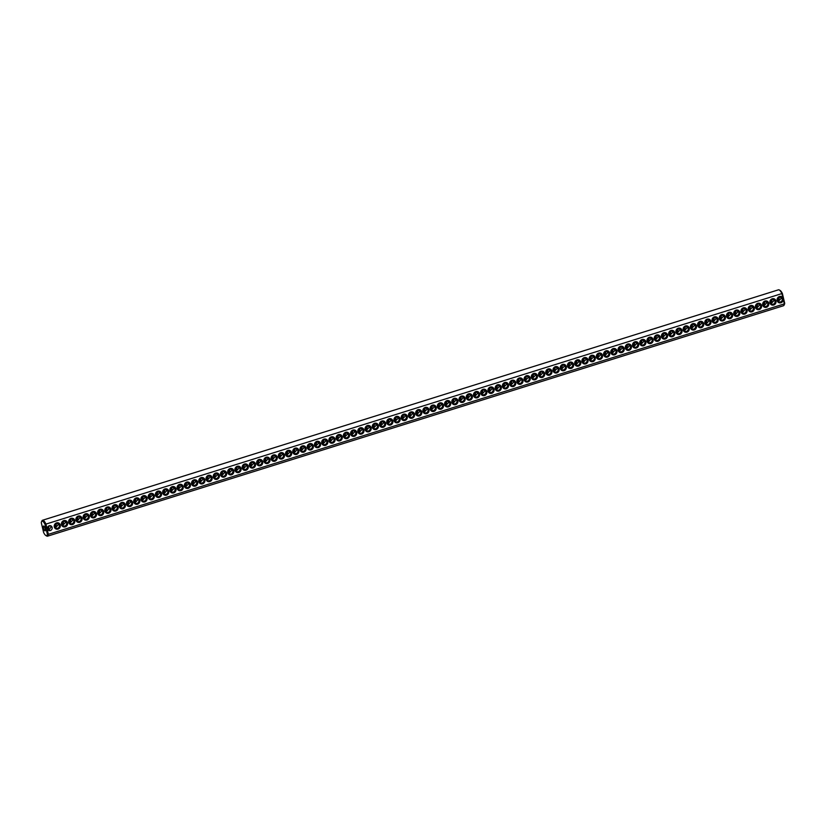 <?xml version="1.0" encoding="UTF-8"?>
<svg xmlns="http://www.w3.org/2000/svg" width="826" height="826" viewBox="0 0 826 826"><rect width="100%" height="100%" fill="white"/><g stroke="black" fill="none" stroke-linecap="round" stroke-linejoin="round"><path stroke-width="1.24" d="M45.874 535.547L46.731 536.033A8.343 2.375 -107.4 0 0 47.516 536.188L783.471 305.744A8.343 2.375 -107.4 0 0 784.039 305.176A8.343 2.375 -107.4 0 0 784.328 303.875L48.362 534.319L47.35 534.154L45.038 524.386A7.589 2.158 -107.4 0 0 41.548 521.712A7.589 2.158 -107.4 0 0 41.3 522.724L43.613 532.491A7.589 2.158 -107.4 0 0 45.874 535.547A7.589 2.158 -107.4 0 0 47.35 534.154M47.516 536.188A8.343 2.375 -107.4 0 0 48.362 534.319L47.319 529.91M784.039 305.176L784.452 304.288A7.589 2.158 -107.4 0 0 784.7 303.276L782.387 293.509A7.589 2.158 -107.4 0 0 780.126 290.453L779.269 289.967A8.343 2.375 -107.4 0 0 778.484 289.812L42.529 520.256A8.343 2.375 -107.4 0 0 41.961 520.824L41.548 521.712M783.285 299.466L782.934 297.98A3.283 3.056 -66 0 0 777.183 300.581A3.283 3.056 -66 0 0 783.285 299.466L784.328 303.875L784.7 303.276M46.968 528.423L45.926 524.014A8.343 2.375 -107.4 0 0 42.529 520.256M782.934 297.98L781.892 293.571L45.038 524.386M61.516 524.665A3.283 3.056 -66 0 1 65.388 520.556A3.283 3.056 -66 0 1 66.669 525.945A3.283 3.056 -66 0 1 61.516 524.665M68.744 522.404A3.283 3.056 -66 0 1 72.616 518.294A3.283 3.056 -66 0 1 73.896 523.684A3.283 3.056 -66 0 1 68.744 522.404M75.971 520.143A3.283 3.056 -66 0 1 79.854 516.033A3.283 3.056 -66 0 1 81.124 521.423A3.283 3.056 -66 0 1 75.971 520.143M83.199 517.871A3.283 3.056 -66 0 1 87.081 513.772A3.283 3.056 -66 0 1 88.351 519.162A3.283 3.056 -66 0 1 83.199 517.871M97.664 513.349A3.283 3.056 -66 0 1 101.536 509.239A3.283 3.056 -66 0 1 102.806 514.629A3.283 3.056 -66 0 1 97.664 513.349M112.119 508.826A3.283 3.056 -66 0 1 115.991 504.717A3.283 3.056 -66 0 1 117.271 510.107A3.283 3.056 -66 0 1 112.119 508.826M126.574 504.294A3.283 3.056 -66 0 1 130.446 500.184A3.283 3.056 -66 0 1 131.726 505.574A3.283 3.056 -66 0 1 126.574 504.294M141.04 499.771A3.283 3.056 -66 0 1 144.911 495.662A3.283 3.056 -66 0 1 146.181 501.052A3.283 3.056 -66 0 1 141.04 499.771M148.267 497.5A3.283 3.056 -66 0 1 152.139 493.401A3.283 3.056 -66 0 1 153.409 498.79A3.283 3.056 -66 0 1 148.267 497.5M162.722 492.977A3.283 3.056 -66 0 1 166.594 488.868A3.283 3.056 -66 0 1 167.874 494.258A3.283 3.056 -66 0 1 162.722 492.977M177.177 488.455A3.283 3.056 -66 0 1 181.049 484.346A3.283 3.056 -66 0 1 182.329 489.735A3.283 3.056 -66 0 1 177.177 488.455M191.642 483.922A3.283 3.056 -66 0 1 195.514 479.813A3.283 3.056 -66 0 1 196.784 485.203A3.283 3.056 -66 0 1 191.642 483.922M227.78 472.606A3.283 3.056 -66 0 1 231.652 468.497A3.283 3.056 -66 0 1 232.932 473.887A3.283 3.056 -66 0 1 227.78 472.606M242.235 468.084A3.283 3.056 -66 0 1 246.117 463.975A3.283 3.056 -66 0 1 247.387 469.364A3.283 3.056 -66 0 1 242.235 468.084M256.7 463.551A3.283 3.056 -66 0 1 260.572 459.442A3.283 3.056 -66 0 1 261.842 464.831A3.283 3.056 -66 0 1 256.7 463.551M292.838 452.235A3.283 3.056 -66 0 1 296.72 448.126A3.283 3.056 -66 0 1 297.99 453.515A3.283 3.056 -66 0 1 292.838 452.235M307.303 447.713A3.283 3.056 -66 0 1 311.175 443.603A3.283 3.056 -66 0 1 312.445 448.993A3.283 3.056 -66 0 1 307.303 447.713M372.361 427.341A3.283 3.056 -66 0 1 376.233 423.232A3.283 3.056 -66 0 1 377.513 428.622A3.283 3.056 -66 0 1 372.361 427.341M54.289 526.926A3.283 3.056 -66 0 1 58.161 522.827A3.283 3.056 -66 0 1 59.431 528.206A3.283 3.056 -66 0 1 54.289 526.926M90.437 515.61A3.283 3.056 -66 0 1 94.309 511.5A3.283 3.056 -66 0 1 95.579 516.89A3.283 3.056 -66 0 1 90.437 515.61M104.892 511.087A3.283 3.056 -66 0 1 108.764 506.978A3.283 3.056 -66 0 1 110.034 512.368A3.283 3.056 -66 0 1 104.892 511.087M119.347 506.555A3.283 3.056 -66 0 1 123.219 502.456A3.283 3.056 -66 0 1 124.499 507.835A3.283 3.056 -66 0 1 119.347 506.555M133.802 502.032A3.283 3.056 -66 0 1 137.684 497.923A3.283 3.056 -66 0 1 138.954 503.313A3.283 3.056 -66 0 1 133.802 502.032M155.494 495.239A3.283 3.056 -66 0 1 159.366 491.129A3.283 3.056 -66 0 1 160.636 496.519A3.283 3.056 -66 0 1 155.494 495.239M169.95 490.716A3.283 3.056 -66 0 1 173.821 486.607A3.283 3.056 -66 0 1 175.102 491.997A3.283 3.056 -66 0 1 169.95 490.716M184.404 486.184A3.283 3.056 -66 0 1 188.287 482.085A3.283 3.056 -66 0 1 189.557 487.464A3.283 3.056 -66 0 1 184.404 486.184M198.87 481.661A3.283 3.056 -66 0 1 202.742 477.552A3.283 3.056 -66 0 1 204.012 482.942A3.283 3.056 -66 0 1 198.87 481.661M206.097 479.4A3.283 3.056 -66 0 1 209.969 475.291A3.283 3.056 -66 0 1 211.239 480.68A3.283 3.056 -66 0 1 206.097 479.4M213.325 477.129A3.283 3.056 -66 0 1 217.197 473.03A3.283 3.056 -66 0 1 218.467 478.419A3.283 3.056 -66 0 1 213.325 477.129M220.552 474.867A3.283 3.056 -66 0 1 224.424 470.758A3.283 3.056 -66 0 1 225.704 476.148A3.283 3.056 -66 0 1 220.552 474.867M235.007 470.345A3.283 3.056 -66 0 1 238.89 466.236A3.283 3.056 -66 0 1 240.159 471.625A3.283 3.056 -66 0 1 235.007 470.345M249.473 465.812A3.283 3.056 -66 0 1 253.345 461.713A3.283 3.056 -66 0 1 254.614 467.093A3.283 3.056 -66 0 1 249.473 465.812M263.928 461.29A3.283 3.056 -66 0 1 267.8 457.181A3.283 3.056 -66 0 1 269.07 462.57A3.283 3.056 -66 0 1 263.928 461.29M271.155 459.029A3.283 3.056 -66 0 1 275.027 454.92A3.283 3.056 -66 0 1 276.307 460.309A3.283 3.056 -66 0 1 271.155 459.029M278.383 456.757A3.283 3.056 -66 0 1 282.255 452.658A3.283 3.056 -66 0 1 283.535 458.048A3.283 3.056 -66 0 1 278.383 456.757M285.61 454.496A3.283 3.056 -66 0 1 289.482 450.387A3.283 3.056 -66 0 1 290.762 455.776A3.283 3.056 -66 0 1 285.61 454.496M300.075 449.974A3.283 3.056 -66 0 1 303.947 445.864A3.283 3.056 -66 0 1 305.217 451.254A3.283 3.056 -66 0 1 300.075 449.974M314.53 445.441A3.283 3.056 -66 0 1 318.402 441.342A3.283 3.056 -66 0 1 319.672 446.721A3.283 3.056 -66 0 1 314.53 445.441M321.758 443.18A3.283 3.056 -66 0 1 325.63 439.071A3.283 3.056 -66 0 1 326.91 444.46A3.283 3.056 -66 0 1 321.758 443.18M328.985 440.919A3.283 3.056 -66 0 1 332.857 436.809A3.283 3.056 -66 0 1 334.138 442.199A3.283 3.056 -66 0 1 328.985 440.919M336.213 438.658A3.283 3.056 -66 0 1 340.085 434.548A3.283 3.056 -66 0 1 341.365 439.938A3.283 3.056 -66 0 1 336.213 438.658M343.44 436.386A3.283 3.056 -66 0 1 347.323 432.287A3.283 3.056 -66 0 1 348.593 437.677A3.283 3.056 -66 0 1 343.44 436.386M350.678 434.125A3.283 3.056 -66 0 1 354.55 430.016A3.283 3.056 -66 0 1 355.82 435.405A3.283 3.056 -66 0 1 350.678 434.125M357.906 431.864A3.283 3.056 -66 0 1 361.778 427.754A3.283 3.056 -66 0 1 363.048 433.144A3.283 3.056 -66 0 1 357.906 431.864M365.133 429.603A3.283 3.056 -66 0 1 369.005 425.493A3.283 3.056 -66 0 1 370.275 430.883A3.283 3.056 -66 0 1 365.133 429.603M379.588 425.07A3.283 3.056 -66 0 1 383.46 420.971A3.283 3.056 -66 0 1 384.74 426.35A3.283 3.056 -66 0 1 379.588 425.07M386.816 422.809A3.283 3.056 -66 0 1 390.688 418.699A3.283 3.056 -66 0 1 391.968 424.089A3.283 3.056 -66 0 1 386.816 422.809M394.043 420.548A3.283 3.056 -66 0 1 397.925 416.438A3.283 3.056 -66 0 1 399.195 421.828A3.283 3.056 -66 0 1 394.043 420.548M401.271 418.286A3.283 3.056 -66 0 1 405.153 414.177A3.283 3.056 -66 0 1 406.423 419.567A3.283 3.056 -66 0 1 401.271 418.286M408.509 416.015A3.283 3.056 -66 0 1 412.38 411.916A3.283 3.056 -66 0 1 413.65 417.306A3.283 3.056 -66 0 1 408.509 416.015M415.736 413.754A3.283 3.056 -66 0 1 419.608 409.644A3.283 3.056 -66 0 1 420.878 415.034A3.283 3.056 -66 0 1 415.736 413.754M422.964 411.493A3.283 3.056 -66 0 1 426.835 407.383A3.283 3.056 -66 0 1 428.105 412.773A3.283 3.056 -66 0 1 422.964 411.493M430.191 409.231A3.283 3.056 -66 0 1 434.063 405.122A3.283 3.056 -66 0 1 435.343 410.512A3.283 3.056 -66 0 1 430.191 409.231M437.419 406.96A3.283 3.056 -66 0 1 441.29 402.861A3.283 3.056 -66 0 1 442.571 408.25A3.283 3.056 -66 0 1 437.419 406.96M444.646 404.699A3.283 3.056 -66 0 1 448.528 400.6A3.283 3.056 -66 0 1 449.798 405.979A3.283 3.056 -66 0 1 444.646 404.699M451.874 402.438A3.283 3.056 -66 0 1 455.756 398.328A3.283 3.056 -66 0 1 457.026 403.718A3.283 3.056 -66 0 1 451.874 402.438M459.111 400.176A3.283 3.056 -66 0 1 462.983 396.067A3.283 3.056 -66 0 1 464.253 401.457A3.283 3.056 -66 0 1 459.111 400.176M466.339 397.915A3.283 3.056 -66 0 1 470.211 393.806A3.283 3.056 -66 0 1 471.481 399.195A3.283 3.056 -66 0 1 466.339 397.915M473.566 395.644A3.283 3.056 -66 0 1 477.438 391.545A3.283 3.056 -66 0 1 478.708 396.934A3.283 3.056 -66 0 1 473.566 395.644M480.794 393.382A3.283 3.056 -66 0 1 484.666 389.273A3.283 3.056 -66 0 1 485.946 394.663A3.283 3.056 -66 0 1 480.794 393.382M488.021 391.121A3.283 3.056 -66 0 1 491.893 387.012A3.283 3.056 -66 0 1 493.174 392.402A3.283 3.056 -66 0 1 488.021 391.121M495.249 388.86A3.283 3.056 -66 0 1 499.121 384.751A3.283 3.056 -66 0 1 500.401 390.14A3.283 3.056 -66 0 1 495.249 388.86M502.476 386.589A3.283 3.056 -66 0 1 506.359 382.49A3.283 3.056 -66 0 1 507.629 387.879A3.283 3.056 -66 0 1 502.476 386.589M509.714 384.327A3.283 3.056 -66 0 1 513.586 380.228A3.283 3.056 -66 0 1 514.856 385.608A3.283 3.056 -66 0 1 509.714 384.327M516.942 382.066A3.283 3.056 -66 0 1 520.814 377.957A3.283 3.056 -66 0 1 522.084 383.347A3.283 3.056 -66 0 1 516.942 382.066M524.169 379.805A3.283 3.056 -66 0 1 528.041 375.696A3.283 3.056 -66 0 1 529.311 381.085A3.283 3.056 -66 0 1 524.169 379.805M531.397 377.544A3.283 3.056 -66 0 1 535.269 373.435A3.283 3.056 -66 0 1 536.549 378.824A3.283 3.056 -66 0 1 531.397 377.544M538.624 375.272A3.283 3.056 -66 0 1 542.496 371.173A3.283 3.056 -66 0 1 543.776 376.563A3.283 3.056 -66 0 1 538.624 375.272M545.852 373.011A3.283 3.056 -66 0 1 549.724 368.902A3.283 3.056 -66 0 1 551.004 374.292A3.283 3.056 -66 0 1 545.852 373.011M553.079 370.75A3.283 3.056 -66 0 1 556.961 366.641A3.283 3.056 -66 0 1 558.231 372.03A3.283 3.056 -66 0 1 553.079 370.75M560.317 368.489A3.283 3.056 -66 0 1 564.189 364.38A3.283 3.056 -66 0 1 565.459 369.769A3.283 3.056 -66 0 1 560.317 368.489M567.545 366.217A3.283 3.056 -66 0 1 571.416 362.118A3.283 3.056 -66 0 1 572.686 367.508A3.283 3.056 -66 0 1 567.545 366.217M574.772 363.956A3.283 3.056 -66 0 1 578.644 359.857A3.283 3.056 -66 0 1 579.914 365.237A3.283 3.056 -66 0 1 574.772 363.956M582 361.695A3.283 3.056 -66 0 1 585.871 357.586A3.283 3.056 -66 0 1 587.152 362.975A3.283 3.056 -66 0 1 582 361.695M589.227 359.434A3.283 3.056 -66 0 1 593.099 355.325A3.283 3.056 -66 0 1 594.379 360.714A3.283 3.056 -66 0 1 589.227 359.434M596.455 357.173A3.283 3.056 -66 0 1 600.326 353.063A3.283 3.056 -66 0 1 601.607 358.453A3.283 3.056 -66 0 1 596.455 357.173M603.682 354.901A3.283 3.056 -66 0 1 607.564 350.802A3.283 3.056 -66 0 1 608.834 356.182A3.283 3.056 -66 0 1 603.682 354.901M610.91 352.64A3.283 3.056 -66 0 1 614.792 348.531A3.283 3.056 -66 0 1 616.062 353.92A3.283 3.056 -66 0 1 610.91 352.64M618.147 350.379A3.283 3.056 -66 0 1 622.019 346.27A3.283 3.056 -66 0 1 623.289 351.659A3.283 3.056 -66 0 1 618.147 350.379M625.375 348.118A3.283 3.056 -66 0 1 629.247 344.008A3.283 3.056 -66 0 1 630.517 349.398A3.283 3.056 -66 0 1 625.375 348.118M632.602 345.846A3.283 3.056 -66 0 1 636.474 341.747A3.283 3.056 -66 0 1 637.744 347.137A3.283 3.056 -66 0 1 632.602 345.846M639.83 343.585A3.283 3.056 -66 0 1 643.702 339.476A3.283 3.056 -66 0 1 644.982 344.865A3.283 3.056 -66 0 1 639.83 343.585M647.057 341.324A3.283 3.056 -66 0 1 650.929 337.214A3.283 3.056 -66 0 1 652.21 342.604A3.283 3.056 -66 0 1 647.057 341.324M654.285 339.063A3.283 3.056 -66 0 1 658.167 334.953A3.283 3.056 -66 0 1 659.437 340.343A3.283 3.056 -66 0 1 654.285 339.063M661.512 336.801A3.283 3.056 -66 0 1 665.395 332.692A3.283 3.056 -66 0 1 666.665 338.082A3.283 3.056 -66 0 1 661.512 336.801M668.75 334.53A3.283 3.056 -66 0 1 672.622 330.431A3.283 3.056 -66 0 1 673.892 335.81A3.283 3.056 -66 0 1 668.75 334.53M675.978 332.269A3.283 3.056 -66 0 1 679.85 328.159A3.283 3.056 -66 0 1 681.12 333.549A3.283 3.056 -66 0 1 675.978 332.269M683.205 330.008A3.283 3.056 -66 0 1 687.077 325.898A3.283 3.056 -66 0 1 688.347 331.288A3.283 3.056 -66 0 1 683.205 330.008M690.433 327.746A3.283 3.056 -66 0 1 694.305 323.637A3.283 3.056 -66 0 1 695.585 329.027A3.283 3.056 -66 0 1 690.433 327.746M697.66 325.475A3.283 3.056 -66 0 1 701.532 321.376A3.283 3.056 -66 0 1 702.812 326.766A3.283 3.056 -66 0 1 697.66 325.475M704.888 323.214A3.283 3.056 -66 0 1 708.76 319.104A3.283 3.056 -66 0 1 710.04 324.494A3.283 3.056 -66 0 1 704.888 323.214M712.115 320.953A3.283 3.056 -66 0 1 715.997 316.843A3.283 3.056 -66 0 1 717.267 322.233A3.283 3.056 -66 0 1 712.115 320.953M719.353 318.691A3.283 3.056 -66 0 1 723.225 314.582A3.283 3.056 -66 0 1 724.495 319.972A3.283 3.056 -66 0 1 719.353 318.691M726.581 316.43A3.283 3.056 -66 0 1 730.452 312.321A3.283 3.056 -66 0 1 731.722 317.711A3.283 3.056 -66 0 1 726.581 316.43M733.808 314.159A3.283 3.056 -66 0 1 737.68 310.06A3.283 3.056 -66 0 1 738.95 315.439A3.283 3.056 -66 0 1 733.808 314.159M741.036 311.898A3.283 3.056 -66 0 1 744.907 307.788A3.283 3.056 -66 0 1 746.188 313.178A3.283 3.056 -66 0 1 741.036 311.898M748.263 309.636A3.283 3.056 -66 0 1 752.135 305.527A3.283 3.056 -66 0 1 753.415 310.917A3.283 3.056 -66 0 1 748.263 309.636M755.491 307.375A3.283 3.056 -66 0 1 759.362 303.266A3.283 3.056 -66 0 1 760.643 308.656A3.283 3.056 -66 0 1 755.491 307.375M762.718 305.104A3.283 3.056 -66 0 1 766.6 301.005A3.283 3.056 -66 0 1 767.87 306.394A3.283 3.056 -66 0 1 762.718 305.104M769.956 302.843A3.283 3.056 -66 0 1 773.828 298.733A3.283 3.056 -66 0 1 775.098 304.123A3.283 3.056 -66 0 1 769.956 302.843M778.567 297.556A2.53 2.354 -66 0 1 777.555 299.828M48.445 526.172A2.53 2.354 -66 0 1 47.433 528.444M782.387 293.509L781.892 293.571A8.343 2.375 -107.4 0 0 779.269 289.967M55.672 523.911A2.53 2.354 -66 0 1 54.661 526.183M62.9 521.64A2.53 2.354 -66 0 1 61.888 523.911M70.127 519.378A2.53 2.354 -66 0 1 69.126 521.65M77.355 517.117A2.53 2.354 -66 0 1 76.353 519.389M84.593 514.856A2.53 2.354 -66 0 1 83.581 517.128M91.82 512.595A2.53 2.354 -66 0 1 90.808 514.856M99.048 510.323A2.53 2.354 -66 0 1 98.036 512.595M106.275 508.062A2.53 2.354 -66 0 1 105.263 510.334M113.503 505.801A2.53 2.354 -66 0 1 112.491 508.073M120.73 503.54A2.53 2.354 -66 0 1 119.729 505.801M127.958 501.268A2.53 2.354 -66 0 1 126.956 503.54M135.196 499.007A2.53 2.354 -66 0 1 134.184 501.279M142.423 496.746A2.53 2.354 -66 0 1 141.411 499.018M149.651 494.485A2.53 2.354 -66 0 1 148.639 496.756M156.878 492.224A2.53 2.354 -66 0 1 155.866 494.485M164.106 489.952A2.53 2.354 -66 0 1 163.094 492.224M171.333 487.691A2.53 2.354 -66 0 1 170.332 489.963M178.561 485.43A2.53 2.354 -66 0 1 177.559 487.701M185.798 483.169A2.53 2.354 -66 0 1 184.787 485.43M193.026 480.897A2.53 2.354 -66 0 1 192.014 483.169M200.253 478.636A2.53 2.354 -66 0 1 199.242 480.908M207.481 476.375A2.53 2.354 -66 0 1 206.469 478.646M214.708 474.114A2.53 2.354 -66 0 1 213.697 476.385M221.936 471.842A2.53 2.354 -66 0 1 220.924 474.114M229.163 469.581A2.53 2.354 -66 0 1 228.162 471.852M236.401 467.32A2.53 2.354 -66 0 1 235.389 469.591M243.629 465.059A2.53 2.354 -66 0 1 242.617 467.33M250.856 462.797A2.53 2.354 -66 0 1 249.844 465.059M258.084 460.526A2.53 2.354 -66 0 1 257.072 462.797M265.311 458.265A2.53 2.354 -66 0 1 264.299 460.536M272.539 456.004A2.53 2.354 -66 0 1 271.527 458.275M279.766 453.742A2.53 2.354 -66 0 1 278.765 456.014M286.994 451.471A2.53 2.354 -66 0 1 285.992 453.742M294.232 449.21A2.53 2.354 -66 0 1 293.22 451.481M301.459 446.949A2.53 2.354 -66 0 1 300.447 449.22M308.687 444.687A2.53 2.354 -66 0 1 307.675 446.959M315.914 442.426A2.53 2.354 -66 0 1 314.902 444.687M323.142 440.155A2.53 2.354 -66 0 1 322.13 442.426M330.369 437.894A2.53 2.354 -66 0 1 329.368 440.165M337.597 435.632A2.53 2.354 -66 0 1 336.595 437.904M344.834 433.371A2.53 2.354 -66 0 1 343.822 435.643M352.062 431.1A2.53 2.354 -66 0 1 351.05 433.371M359.289 428.839A2.53 2.354 -66 0 1 358.277 431.11M366.517 426.577A2.53 2.354 -66 0 1 365.505 428.849M373.744 424.316A2.53 2.354 -66 0 1 372.733 426.588M380.972 422.055A2.53 2.354 -66 0 1 379.97 424.316M388.199 419.784A2.53 2.354 -66 0 1 387.198 422.055M395.437 417.522A2.53 2.354 -66 0 1 394.425 419.794M402.665 415.261A2.53 2.354 -66 0 1 401.653 417.533M409.892 413A2.53 2.354 -66 0 1 408.88 415.272M417.12 410.728A2.53 2.354 -66 0 1 416.108 413M424.347 408.467A2.53 2.354 -66 0 1 423.335 410.739M431.575 406.206A2.53 2.354 -66 0 1 430.563 408.478M438.802 403.945A2.53 2.354 -66 0 1 437.801 406.216M446.03 401.684A2.53 2.354 -66 0 1 445.028 403.945M453.267 399.412A2.53 2.354 -66 0 1 452.256 401.684M460.495 397.151A2.53 2.354 -66 0 1 459.483 399.423M467.722 394.89A2.53 2.354 -66 0 1 466.711 397.161M474.95 392.629A2.53 2.354 -66 0 1 473.938 394.9M482.178 390.357A2.53 2.354 -66 0 1 481.166 392.629M489.405 388.096A2.53 2.354 -66 0 1 488.403 390.368M496.632 385.835A2.53 2.354 -66 0 1 495.631 388.106M503.87 383.574A2.53 2.354 -66 0 1 502.858 385.845M511.098 381.313A2.53 2.354 -66 0 1 510.086 383.574M518.325 379.041A2.53 2.354 -66 0 1 517.313 381.313M525.553 376.78A2.53 2.354 -66 0 1 524.541 379.051M532.78 374.519A2.53 2.354 -66 0 1 531.768 376.79M540.008 372.258A2.53 2.354 -66 0 1 539.006 374.529M547.235 369.986A2.53 2.354 -66 0 1 546.234 372.258M554.473 367.725A2.53 2.354 -66 0 1 553.461 369.996M561.701 365.464A2.53 2.354 -66 0 1 560.689 367.735M568.928 363.203A2.53 2.354 -66 0 1 567.916 365.474M576.156 360.941A2.53 2.354 -66 0 1 575.144 363.203M583.383 358.67A2.53 2.354 -66 0 1 582.371 360.941M590.611 356.409A2.53 2.354 -66 0 1 589.599 358.68M597.838 354.147A2.53 2.354 -66 0 1 596.837 356.419M605.076 351.886A2.53 2.354 -66 0 1 604.064 354.158M612.303 349.615A2.53 2.354 -66 0 1 611.292 351.886M619.531 347.354A2.53 2.354 -66 0 1 618.519 349.625M626.758 345.092A2.53 2.354 -66 0 1 625.747 347.364M633.986 342.831A2.53 2.354 -66 0 1 632.974 345.103M641.213 340.57A2.53 2.354 -66 0 1 640.202 342.831M648.441 338.299A2.53 2.354 -66 0 1 647.439 340.57M655.668 336.037A2.53 2.354 -66 0 1 654.667 338.309M662.906 333.776A2.53 2.354 -66 0 1 661.894 336.048M670.134 331.515A2.53 2.354 -66 0 1 669.122 333.776M677.361 329.244A2.53 2.354 -66 0 1 676.349 331.515M684.589 326.982A2.53 2.354 -66 0 1 683.577 329.254M691.816 324.721A2.53 2.354 -66 0 1 690.804 326.993M699.044 322.46A2.53 2.354 -66 0 1 698.042 324.732M706.271 320.199A2.53 2.354 -66 0 1 705.27 322.46M713.509 317.927A2.53 2.354 -66 0 1 712.497 320.199M720.737 315.666A2.53 2.354 -66 0 1 719.725 317.938M727.964 313.405A2.53 2.354 -66 0 1 726.952 315.677M735.192 311.144A2.53 2.354 -66 0 1 734.18 313.405M742.419 308.872A2.53 2.354 -66 0 1 741.407 311.144M749.647 306.611A2.53 2.354 -66 0 1 748.645 308.883M756.874 304.35A2.53 2.354 -66 0 1 755.873 306.622M764.112 302.089A2.53 2.354 -66 0 1 763.1 304.36M771.339 299.817A2.53 2.354 -66 0 1 770.328 302.089M780.983 297.763A2.53 0.723 -107.4 0 0 781.251 298.516M43.757 526.048A2.53 0.723 -107.4 0 0 43.572 526.028A2.53 0.723 -107.4 0 0 43.633 528.65A2.53 0.723 -107.4 0 0 45.079 530.85A2.53 0.723 -107.4 0 0 45.1 528.516A2.53 0.723 -107.4 0 0 43.757 526.048M777.617 300.251A2.53 2.354 -66 0 1 780.962 297.215A2.53 2.354 -66 0 1 782.077 300.478A2.53 2.354 -66 0 1 777.617 300.251M47.495 528.867A2.53 2.354 -66 0 1 50.84 525.832A2.53 2.354 -66 0 1 51.955 529.094A2.53 2.354 -66 0 1 47.495 528.867M61.96 524.334A2.53 2.354 -66 0 1 65.295 521.299A2.53 2.354 -66 0 1 66.421 524.562A2.53 2.354 -66 0 1 61.96 524.334M69.188 522.073A2.53 2.354 -66 0 1 72.523 519.038A2.53 2.354 -66 0 1 73.648 522.3A2.53 2.354 -66 0 1 69.188 522.073M76.415 519.812A2.53 2.354 -66 0 1 79.75 516.777A2.53 2.354 -66 0 1 80.876 520.039A2.53 2.354 -66 0 1 76.415 519.812M83.643 517.541A2.53 2.354 -66 0 1 86.988 514.505A2.53 2.354 -66 0 1 88.103 517.778A2.53 2.354 -66 0 1 83.643 517.541M98.098 513.018A2.53 2.354 -66 0 1 101.443 509.983A2.53 2.354 -66 0 1 102.558 513.245A2.53 2.354 -66 0 1 98.098 513.018M112.553 508.496A2.53 2.354 -66 0 1 115.898 505.46A2.53 2.354 -66 0 1 117.024 508.723A2.53 2.354 -66 0 1 112.553 508.496M127.018 503.963A2.53 2.354 -66 0 1 130.353 500.928A2.53 2.354 -66 0 1 131.479 504.19A2.53 2.354 -66 0 1 127.018 503.963M141.473 499.441A2.53 2.354 -66 0 1 144.818 496.405A2.53 2.354 -66 0 1 145.934 499.668A2.53 2.354 -66 0 1 141.473 499.441M148.701 497.169A2.53 2.354 -66 0 1 152.046 494.134A2.53 2.354 -66 0 1 153.161 497.407A2.53 2.354 -66 0 1 148.701 497.169M163.156 492.647A2.53 2.354 -66 0 1 166.501 489.611A2.53 2.354 -66 0 1 167.626 492.874A2.53 2.354 -66 0 1 163.156 492.647M177.621 488.125A2.53 2.354 -66 0 1 180.956 485.089A2.53 2.354 -66 0 1 182.081 488.352A2.53 2.354 -66 0 1 177.621 488.125M192.076 483.592A2.53 2.354 -66 0 1 195.421 480.556A2.53 2.354 -66 0 1 196.536 483.819A2.53 2.354 -66 0 1 192.076 483.592M228.224 472.276A2.53 2.354 -66 0 1 231.559 469.24A2.53 2.354 -66 0 1 232.684 472.503A2.53 2.354 -66 0 1 228.224 472.276M242.679 467.743A2.53 2.354 -66 0 1 246.024 464.718A2.53 2.354 -66 0 1 247.139 467.981A2.53 2.354 -66 0 1 242.679 467.743M257.134 463.221A2.53 2.354 -66 0 1 260.479 460.185A2.53 2.354 -66 0 1 261.594 463.448A2.53 2.354 -66 0 1 257.134 463.221M293.282 451.905A2.53 2.354 -66 0 1 296.617 448.869A2.53 2.354 -66 0 1 297.742 452.132A2.53 2.354 -66 0 1 293.282 451.905M307.737 447.372A2.53 2.354 -66 0 1 311.082 444.347A2.53 2.354 -66 0 1 312.197 447.609A2.53 2.354 -66 0 1 307.737 447.372M372.794 427.001A2.53 2.354 -66 0 1 376.14 423.975A2.53 2.354 -66 0 1 377.265 427.238A2.53 2.354 -66 0 1 372.794 427.001M54.722 526.596A2.53 2.354 -66 0 1 58.068 523.56A2.53 2.354 -66 0 1 59.193 526.833A2.53 2.354 -66 0 1 54.722 526.596M90.87 515.279A2.53 2.354 -66 0 1 94.216 512.244A2.53 2.354 -66 0 1 95.331 515.517A2.53 2.354 -66 0 1 90.87 515.279M105.325 510.757A2.53 2.354 -66 0 1 108.671 507.722A2.53 2.354 -66 0 1 109.786 510.984A2.53 2.354 -66 0 1 105.325 510.757M119.791 506.224A2.53 2.354 -66 0 1 123.126 503.189A2.53 2.354 -66 0 1 124.251 506.462A2.53 2.354 -66 0 1 119.791 506.224M134.246 501.702A2.53 2.354 -66 0 1 137.581 498.667A2.53 2.354 -66 0 1 138.706 501.929A2.53 2.354 -66 0 1 134.246 501.702M155.928 494.908A2.53 2.354 -66 0 1 159.273 491.873A2.53 2.354 -66 0 1 160.389 495.146A2.53 2.354 -66 0 1 155.928 494.908M170.393 490.386A2.53 2.354 -66 0 1 173.728 487.35A2.53 2.354 -66 0 1 174.854 490.613A2.53 2.354 -66 0 1 170.393 490.386M184.848 485.853A2.53 2.354 -66 0 1 188.183 482.818A2.53 2.354 -66 0 1 189.309 486.091A2.53 2.354 -66 0 1 184.848 485.853M199.303 481.331A2.53 2.354 -66 0 1 202.649 478.295A2.53 2.354 -66 0 1 203.764 481.558A2.53 2.354 -66 0 1 199.303 481.331M206.531 479.07A2.53 2.354 -66 0 1 209.876 476.034A2.53 2.354 -66 0 1 210.991 479.297A2.53 2.354 -66 0 1 206.531 479.07M213.758 476.798A2.53 2.354 -66 0 1 217.104 473.763A2.53 2.354 -66 0 1 218.229 477.036A2.53 2.354 -66 0 1 213.758 476.798M220.996 474.537A2.53 2.354 -66 0 1 224.331 471.501A2.53 2.354 -66 0 1 225.457 474.774A2.53 2.354 -66 0 1 220.996 474.537M235.451 470.015A2.53 2.354 -66 0 1 238.786 466.979A2.53 2.354 -66 0 1 239.912 470.242A2.53 2.354 -66 0 1 235.451 470.015M249.906 465.482A2.53 2.354 -66 0 1 253.252 462.446A2.53 2.354 -66 0 1 254.367 465.719A2.53 2.354 -66 0 1 249.906 465.482M264.361 460.96A2.53 2.354 -66 0 1 267.707 457.924A2.53 2.354 -66 0 1 268.832 461.187A2.53 2.354 -66 0 1 264.361 460.96M271.599 458.698A2.53 2.354 -66 0 1 274.934 455.663A2.53 2.354 -66 0 1 276.06 458.926A2.53 2.354 -66 0 1 271.599 458.698M278.827 456.427A2.53 2.354 -66 0 1 282.162 453.391A2.53 2.354 -66 0 1 283.287 456.664A2.53 2.354 -66 0 1 278.827 456.427M286.054 454.166A2.53 2.354 -66 0 1 289.389 451.13A2.53 2.354 -66 0 1 290.515 454.403A2.53 2.354 -66 0 1 286.054 454.166M300.509 449.643A2.53 2.354 -66 0 1 303.854 446.608A2.53 2.354 -66 0 1 304.97 449.871A2.53 2.354 -66 0 1 300.509 449.643M314.964 445.111A2.53 2.354 -66 0 1 318.309 442.075A2.53 2.354 -66 0 1 319.425 445.348A2.53 2.354 -66 0 1 314.964 445.111M322.192 442.85A2.53 2.354 -66 0 1 325.537 439.814A2.53 2.354 -66 0 1 326.662 443.077A2.53 2.354 -66 0 1 322.192 442.85M329.429 440.588A2.53 2.354 -66 0 1 332.764 437.553A2.53 2.354 -66 0 1 333.89 440.816A2.53 2.354 -66 0 1 329.429 440.588M336.657 438.327A2.53 2.354 -66 0 1 339.992 435.292A2.53 2.354 -66 0 1 341.117 438.554A2.53 2.354 -66 0 1 336.657 438.327M343.884 436.056A2.53 2.354 -66 0 1 347.219 433.02A2.53 2.354 -66 0 1 348.345 436.293A2.53 2.354 -66 0 1 343.884 436.056M351.112 433.795A2.53 2.354 -66 0 1 354.457 430.759A2.53 2.354 -66 0 1 355.572 434.032A2.53 2.354 -66 0 1 351.112 433.795M358.339 431.533A2.53 2.354 -66 0 1 361.685 428.498A2.53 2.354 -66 0 1 362.8 431.761A2.53 2.354 -66 0 1 358.339 431.533M365.567 429.272A2.53 2.354 -66 0 1 368.912 426.237A2.53 2.354 -66 0 1 370.027 429.499A2.53 2.354 -66 0 1 365.567 429.272M380.032 424.74A2.53 2.354 -66 0 1 383.367 421.704A2.53 2.354 -66 0 1 384.493 424.977A2.53 2.354 -66 0 1 380.032 424.74M387.26 422.478A2.53 2.354 -66 0 1 390.595 419.443A2.53 2.354 -66 0 1 391.72 422.705A2.53 2.354 -66 0 1 387.26 422.478M394.487 420.217A2.53 2.354 -66 0 1 397.822 417.182A2.53 2.354 -66 0 1 398.948 420.444A2.53 2.354 -66 0 1 394.487 420.217M401.715 417.956A2.53 2.354 -66 0 1 405.06 414.92A2.53 2.354 -66 0 1 406.175 418.183A2.53 2.354 -66 0 1 401.715 417.956M408.942 415.685A2.53 2.354 -66 0 1 412.288 412.649A2.53 2.354 -66 0 1 413.403 415.922A2.53 2.354 -66 0 1 408.942 415.685M416.17 413.423A2.53 2.354 -66 0 1 419.515 410.388A2.53 2.354 -66 0 1 420.63 413.65A2.53 2.354 -66 0 1 416.17 413.423M423.397 411.162A2.53 2.354 -66 0 1 426.743 408.127A2.53 2.354 -66 0 1 427.868 411.389A2.53 2.354 -66 0 1 423.397 411.162M430.635 408.901A2.53 2.354 -66 0 1 433.97 405.865A2.53 2.354 -66 0 1 435.095 409.128A2.53 2.354 -66 0 1 430.635 408.901M437.863 406.629A2.53 2.354 -66 0 1 441.198 403.604A2.53 2.354 -66 0 1 442.323 406.867A2.53 2.354 -66 0 1 437.863 406.629M445.09 404.368A2.53 2.354 -66 0 1 448.425 401.333A2.53 2.354 -66 0 1 449.55 404.606A2.53 2.354 -66 0 1 445.09 404.368M452.318 402.107A2.53 2.354 -66 0 1 455.663 399.072A2.53 2.354 -66 0 1 456.778 402.334A2.53 2.354 -66 0 1 452.318 402.107M459.545 399.846A2.53 2.354 -66 0 1 462.89 396.81A2.53 2.354 -66 0 1 464.005 400.073A2.53 2.354 -66 0 1 459.545 399.846M466.773 397.585A2.53 2.354 -66 0 1 470.118 394.549A2.53 2.354 -66 0 1 471.233 397.812A2.53 2.354 -66 0 1 466.773 397.585M474 395.313A2.53 2.354 -66 0 1 477.345 392.278A2.53 2.354 -66 0 1 478.46 395.551A2.53 2.354 -66 0 1 474 395.313M481.238 393.052A2.53 2.354 -66 0 1 484.573 390.017A2.53 2.354 -66 0 1 485.698 393.279A2.53 2.354 -66 0 1 481.238 393.052M488.465 390.791A2.53 2.354 -66 0 1 491.8 387.755A2.53 2.354 -66 0 1 492.926 391.018A2.53 2.354 -66 0 1 488.465 390.791M495.693 388.53A2.53 2.354 -66 0 1 499.028 385.494A2.53 2.354 -66 0 1 500.153 388.757A2.53 2.354 -66 0 1 495.693 388.53M502.92 386.258A2.53 2.354 -66 0 1 506.255 383.223A2.53 2.354 -66 0 1 507.381 386.496A2.53 2.354 -66 0 1 502.92 386.258M510.148 383.997A2.53 2.354 -66 0 1 513.493 380.962A2.53 2.354 -66 0 1 514.608 384.235A2.53 2.354 -66 0 1 510.148 383.997M517.375 381.736A2.53 2.354 -66 0 1 520.721 378.7A2.53 2.354 -66 0 1 521.836 381.963A2.53 2.354 -66 0 1 517.375 381.736M524.603 379.475A2.53 2.354 -66 0 1 527.948 376.439A2.53 2.354 -66 0 1 529.063 379.702A2.53 2.354 -66 0 1 524.603 379.475M531.83 377.214A2.53 2.354 -66 0 1 535.176 374.178A2.53 2.354 -66 0 1 536.301 377.441A2.53 2.354 -66 0 1 531.83 377.214M539.068 374.942A2.53 2.354 -66 0 1 542.403 371.906A2.53 2.354 -66 0 1 543.529 375.18A2.53 2.354 -66 0 1 539.068 374.942M546.296 372.681A2.53 2.354 -66 0 1 549.631 369.645A2.53 2.354 -66 0 1 550.756 372.908A2.53 2.354 -66 0 1 546.296 372.681M553.523 370.42A2.53 2.354 -66 0 1 556.858 367.384A2.53 2.354 -66 0 1 557.984 370.647A2.53 2.354 -66 0 1 553.523 370.42M560.751 368.159A2.53 2.354 -66 0 1 564.096 365.123A2.53 2.354 -66 0 1 565.211 368.386A2.53 2.354 -66 0 1 560.751 368.159M567.978 365.887A2.53 2.354 -66 0 1 571.324 362.851A2.53 2.354 -66 0 1 572.439 366.125A2.53 2.354 -66 0 1 567.978 365.887M575.206 363.626A2.53 2.354 -66 0 1 578.551 360.59A2.53 2.354 -66 0 1 579.666 363.863A2.53 2.354 -66 0 1 575.206 363.626M582.433 361.365A2.53 2.354 -66 0 1 585.779 358.329A2.53 2.354 -66 0 1 586.904 361.592A2.53 2.354 -66 0 1 582.433 361.365M589.671 359.103A2.53 2.354 -66 0 1 593.006 356.068A2.53 2.354 -66 0 1 594.131 359.331A2.53 2.354 -66 0 1 589.671 359.103M596.899 356.842A2.53 2.354 -66 0 1 600.234 353.807A2.53 2.354 -66 0 1 601.359 357.069A2.53 2.354 -66 0 1 596.899 356.842M604.126 354.571A2.53 2.354 -66 0 1 607.461 351.535A2.53 2.354 -66 0 1 608.586 354.808A2.53 2.354 -66 0 1 604.126 354.571M611.354 352.31A2.53 2.354 -66 0 1 614.699 349.274A2.53 2.354 -66 0 1 615.814 352.537A2.53 2.354 -66 0 1 611.354 352.31M618.581 350.048A2.53 2.354 -66 0 1 621.926 347.013A2.53 2.354 -66 0 1 623.041 350.276A2.53 2.354 -66 0 1 618.581 350.048M625.809 347.787A2.53 2.354 -66 0 1 629.154 344.752A2.53 2.354 -66 0 1 630.269 348.014A2.53 2.354 -66 0 1 625.809 347.787M633.036 345.516A2.53 2.354 -66 0 1 636.381 342.48A2.53 2.354 -66 0 1 637.507 345.753A2.53 2.354 -66 0 1 633.036 345.516M640.274 343.255A2.53 2.354 -66 0 1 643.609 340.219A2.53 2.354 -66 0 1 644.734 343.492A2.53 2.354 -66 0 1 640.274 343.255M647.501 340.993A2.53 2.354 -66 0 1 650.836 337.958A2.53 2.354 -66 0 1 651.962 341.221A2.53 2.354 -66 0 1 647.501 340.993M654.729 338.732A2.53 2.354 -66 0 1 658.064 335.697A2.53 2.354 -66 0 1 659.189 338.959A2.53 2.354 -66 0 1 654.729 338.732M661.956 336.471A2.53 2.354 -66 0 1 665.291 333.436A2.53 2.354 -66 0 1 666.417 336.698A2.53 2.354 -66 0 1 661.956 336.471M669.184 334.2A2.53 2.354 -66 0 1 672.529 331.164A2.53 2.354 -66 0 1 673.644 334.437A2.53 2.354 -66 0 1 669.184 334.2M676.411 331.938A2.53 2.354 -66 0 1 679.757 328.903A2.53 2.354 -66 0 1 680.872 332.166A2.53 2.354 -66 0 1 676.411 331.938M683.639 329.677A2.53 2.354 -66 0 1 686.984 326.642A2.53 2.354 -66 0 1 688.099 329.904A2.53 2.354 -66 0 1 683.639 329.677M690.866 327.416A2.53 2.354 -66 0 1 694.212 324.381A2.53 2.354 -66 0 1 695.337 327.643A2.53 2.354 -66 0 1 690.866 327.416M698.104 325.145A2.53 2.354 -66 0 1 701.439 322.109A2.53 2.354 -66 0 1 702.565 325.382A2.53 2.354 -66 0 1 698.104 325.145M705.332 322.883A2.53 2.354 -66 0 1 708.667 319.848A2.53 2.354 -66 0 1 709.792 323.121A2.53 2.354 -66 0 1 705.332 322.883M712.559 320.622A2.53 2.354 -66 0 1 715.894 317.587A2.53 2.354 -66 0 1 717.02 320.849A2.53 2.354 -66 0 1 712.559 320.622M719.787 318.361A2.53 2.354 -66 0 1 723.132 315.325A2.53 2.354 -66 0 1 724.247 318.588A2.53 2.354 -66 0 1 719.787 318.361M727.014 316.1A2.53 2.354 -66 0 1 730.36 313.064A2.53 2.354 -66 0 1 731.475 316.327A2.53 2.354 -66 0 1 727.014 316.1M734.242 313.828A2.53 2.354 -66 0 1 737.587 310.793A2.53 2.354 -66 0 1 738.702 314.066A2.53 2.354 -66 0 1 734.242 313.828M741.469 311.567A2.53 2.354 -66 0 1 744.815 308.532A2.53 2.354 -66 0 1 745.94 311.794A2.53 2.354 -66 0 1 741.469 311.567M748.707 309.306A2.53 2.354 -66 0 1 752.042 306.27A2.53 2.354 -66 0 1 753.167 309.533A2.53 2.354 -66 0 1 748.707 309.306M755.935 307.045A2.53 2.354 -66 0 1 759.27 304.009A2.53 2.354 -66 0 1 760.395 307.272A2.53 2.354 -66 0 1 755.935 307.045M763.162 304.773A2.53 2.354 -66 0 1 766.497 301.738A2.53 2.354 -66 0 1 767.622 305.011A2.53 2.354 -66 0 1 763.162 304.773M770.39 302.512A2.53 2.354 -66 0 1 773.735 299.477A2.53 2.354 -66 0 1 774.85 302.75A2.53 2.354 -66 0 1 770.39 302.512M780.333 297.04L781.22 298.351L778.629 301.087L779.383 297.133M45.017 528.237L44.749 527.484M48.053 529.92L49.261 525.739M50.21 525.656L51.098 526.957L49.261 529.538L47.887 529.724M57.438 523.395L58.336 524.696L55.734 527.432L56.488 523.477M64.665 521.123L65.564 522.435L62.962 525.171L63.716 521.216M71.903 518.862L72.791 520.173L70.189 522.91L70.943 518.955M79.131 516.601L80.019 517.902L77.417 520.648L78.171 516.684M86.358 514.34L87.246 515.641L84.655 518.377L85.398 514.422M93.586 512.068L94.474 513.38L91.882 516.116L92.626 512.161M100.813 509.807L101.701 511.118L99.11 513.855L99.863 509.9M108.041 507.546L108.939 508.847L106.337 511.593L107.091 507.629M115.268 505.285L116.167 506.586L113.565 509.332L114.318 505.367M122.506 503.024L123.394 504.325L120.792 507.061L121.546 503.106M129.734 500.752L130.622 502.063L128.02 504.8L128.773 500.845M136.961 498.491L137.849 499.802L135.257 502.538L136.001 498.584M144.189 496.23L145.077 497.531L142.485 500.277L143.228 496.312M151.416 493.969L152.304 495.27L149.713 498.006L150.466 494.051M158.644 491.697L159.542 493.008L156.94 495.745L157.694 491.79M165.871 489.436L166.769 490.747L164.167 493.483L164.921 489.529M173.109 487.175L173.997 488.476L171.395 491.222L172.149 487.257M180.336 484.914L181.224 486.215L178.623 488.961L179.376 484.996M187.564 482.652L188.452 483.953L185.85 486.69L186.604 482.735M194.791 480.381L195.679 481.692L193.088 484.428L193.831 480.474M202.019 478.12L202.907 479.431L200.315 482.167L201.069 478.213M209.246 475.859L210.145 477.16L207.543 479.906L208.297 475.941M216.474 473.597L217.372 474.898L214.77 477.635L215.524 473.68M223.712 471.326L224.6 472.637L221.998 475.373L222.752 471.419M230.939 469.065L231.827 470.376L229.225 473.112L229.979 469.158M238.167 466.804L239.055 468.105L236.453 470.851L237.207 466.886M245.394 464.542L246.282 465.843L243.691 468.59L244.434 464.625M252.622 462.281L253.51 463.582L250.918 466.318L251.672 462.364M259.849 460.01L260.737 461.321L258.146 464.057L258.899 460.103M267.077 457.749L267.975 459.06L265.373 461.796L266.127 457.841M274.304 455.487L275.203 456.788L272.601 459.535L273.354 455.57M281.542 453.226L282.43 454.527L279.828 457.263L280.582 453.309M288.77 450.955L289.658 452.266L287.056 455.002L287.809 451.048M295.997 448.694L296.885 450.005L294.293 452.741L295.037 448.786M303.225 446.432L304.113 447.733L301.521 450.48L302.264 446.515M310.452 444.171L311.34 445.472L308.748 448.219L309.502 444.254M317.68 441.91L318.578 443.211L315.976 445.947L316.73 441.993M324.907 439.639L325.805 440.95L323.203 443.686L323.957 439.731M332.145 437.377L333.033 438.689L330.431 441.425L331.185 437.47M339.372 435.116L340.26 436.417L337.658 439.164L338.412 435.199M346.6 432.855L347.488 434.156L344.886 436.892L345.64 432.938M353.827 430.583L354.715 431.895L352.124 434.631L352.867 430.676M361.055 428.322L361.943 429.634L359.351 432.37L360.105 428.415M368.282 426.061L369.181 427.362L366.579 430.109L367.333 426.144M375.51 423.8L376.408 425.101L373.806 427.847L374.56 423.883M382.748 421.539L383.636 422.84L381.034 425.576L381.788 421.621M389.975 419.267L390.863 420.579L388.261 423.315L389.015 419.36M397.203 417.006L398.091 418.317L395.489 421.053L396.243 417.099M404.43 414.745L405.318 416.046L402.727 418.792L403.47 414.828M411.658 412.484L412.546 413.785L409.954 416.521L410.708 412.566M418.885 410.212L419.773 411.524L417.182 414.26L417.935 410.305M426.113 407.951L427.011 409.262L424.409 411.998L425.163 408.044M433.34 405.69L434.239 406.991L431.637 409.737L432.39 405.772M440.578 403.429L441.466 404.73L438.864 407.466L439.618 403.511M447.806 401.168L448.694 402.469L446.092 405.205L446.845 401.25M455.033 398.896L455.921 400.207L453.329 402.943L454.073 398.989M462.261 396.635L463.149 397.946L460.557 400.682L461.311 396.717M469.488 394.374L470.376 395.675L467.784 398.421L468.538 394.456M476.716 392.113L477.614 393.413L475.012 396.15L475.766 392.195M483.943 389.841L484.841 391.152L482.239 393.888L482.993 389.934M491.181 387.58L492.069 388.891L489.467 391.627L490.221 387.673M498.408 385.319L499.296 386.62L496.694 389.366L497.448 385.401M505.636 383.058L506.524 384.358L503.932 387.095L504.676 383.14M512.863 380.796L513.751 382.097L511.16 384.833L511.903 380.879M520.091 378.525L520.979 379.836L518.387 382.572L519.141 378.618M527.318 376.264L528.217 377.575L525.615 380.311L526.369 376.346M534.546 374.002L535.444 375.303L532.842 378.05L533.596 374.085M541.784 371.741L542.672 373.042L540.07 375.778L540.823 371.824M549.011 369.47L549.899 370.781L547.297 373.517L548.051 369.563M556.239 367.209L557.127 368.52L554.525 371.256L555.278 367.302M563.466 364.947L564.354 366.248L561.763 368.995L562.506 365.03M570.694 362.686L571.582 363.987L568.99 366.723L569.744 362.769M577.921 360.425L578.82 361.726L576.218 364.462L576.971 360.508M585.149 358.154L586.047 359.465L583.445 362.201L584.199 358.247M592.387 355.892L593.274 357.193L590.673 359.94L591.426 355.975M599.614 353.631L600.502 354.932L597.9 357.679L598.654 353.714M606.842 351.37L607.73 352.671L605.128 355.407L605.881 351.453M614.069 349.099L614.957 350.41L612.365 353.146L613.109 349.191M621.297 346.837L622.184 348.149L619.593 350.885L620.347 346.93M628.524 344.576L629.412 345.877L626.82 348.624L627.574 344.659M635.752 342.315L636.65 343.616L634.048 346.352L634.802 342.398M642.979 340.044L643.877 341.355L641.275 344.091L642.029 340.136M650.217 337.782L651.105 339.094L648.503 341.83L649.257 337.875M657.444 335.521L658.332 336.822L655.73 339.569L656.484 335.604M664.672 333.26L665.56 334.561L662.968 337.307L663.712 333.343M671.899 330.999L672.787 332.3L670.196 335.036L670.939 331.081M679.127 328.727L680.015 330.039L677.423 332.775L678.177 328.82M686.354 326.466L687.253 327.777L684.651 330.514L685.404 326.559M693.582 324.205L694.48 325.506L691.878 328.252L692.632 324.288M700.82 321.944L701.708 323.245L699.106 325.981L699.859 322.026M708.047 319.672L708.935 320.984L706.333 323.72L707.087 319.765M715.275 317.411L716.163 318.722L713.561 321.459L714.314 317.504M722.502 315.15L723.39 316.451L720.799 319.197L721.542 315.233M729.73 312.889L730.618 314.19L728.026 316.936L728.78 312.971M736.957 310.628L737.855 311.929L735.254 314.665L736.007 310.71M744.185 308.356L745.083 309.667L742.481 312.404L743.235 308.449M751.423 306.095L752.31 307.406L749.709 310.142L750.462 306.188M758.65 303.834L759.538 305.135L756.936 307.881L757.69 303.916M765.878 301.573L766.765 302.874L764.164 305.61L764.917 301.655M773.105 299.301L773.993 300.612L771.401 303.349L772.145 299.394"/></g></svg>
